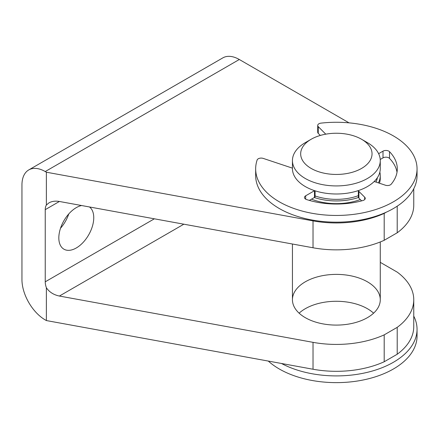 <?xml version="1.0" encoding="UTF-8"?>
<svg xmlns="http://www.w3.org/2000/svg" width="439" height="439" viewBox="0 0 439 439"><rect width="100%" height="100%" fill="white"/><g stroke="black" fill="none" stroke-linecap="round" stroke-linejoin="round"><path stroke-width="0.66" d="M45.239 209.65L59.397 201.474C55.352 200.788 51.873 201.249 48.97 202.856L46.375 205.046A13.724 7.924 -120 0 0 45.239 209.65L45.239 281.811A13.724 7.924 -120 0 0 46.375 287.726C49.278 292.05 53.618 294.827 59.397 296.045L183.848 224.192M46.375 205.046L46.375 172.209L45.239 171.55A32.936 19.014 -120 0 0 28.771 169.92A32.936 19.014 -120 0 0 21.95 185L21.95 279.572A32.936 19.014 -120 0 0 45.239 319.91L46.375 320.563L46.375 287.726M378.413 182.882A43.916 25.352 0 0 0 380.273 175.584L380.273 178.272A43.916 25.352 180 0 1 379.428 183.217M360.298 199.531A43.916 25.352 180 0 1 311.481 199.169M46.375 172.209L313.023 220.883A77.401 44.685 180 0 0 384.191 213.403L386.386 212.141M349.049 122.854L239.315 59.501A32.936 19.014 -120 0 0 222.847 57.871L28.771 169.92M60.533 228.209A24.705 14.262 120 0 0 68.764 213.947M373.589 313.183A43.916 25.352 0 0 0 367.41 308.705A43.916 25.352 0 0 0 299.124 313.183M397.207 354.246A77.401 44.685 0 0 0 413.757 326.632L413.757 299.738A77.401 44.685 180 0 1 397.207 327.357L397.207 354.246L384.191 361.763A77.401 44.685 0 0 1 313.023 369.237L46.375 320.563M384.191 361.763L384.191 334.869L397.207 327.357M367.41 281.811A43.916 25.352 180 0 1 380.273 299.738A43.916 25.352 180 0 1 336.356 325.09A43.916 25.352 180 0 1 292.44 299.738A43.916 25.352 180 0 1 319.554 276.312A43.916 25.352 180 0 1 367.41 281.811M380.273 262.346L397.207 272.12A77.401 44.685 180 0 1 413.757 299.738M384.191 334.869A77.401 44.685 180 0 1 313.023 342.343L59.397 296.045M89.49 206.972A24.705 14.262 -60 0 1 92.179 227.001A24.705 14.262 -60 0 1 76.293 247.969A24.705 14.262 -60 0 1 63.94 249.193A24.705 14.262 -60 0 1 61.367 225.937A24.705 14.262 -60 0 1 81.583 205.523M59.397 201.474L313.023 247.772A77.401 44.685 0 0 0 384.191 240.298L397.207 232.785A77.401 44.685 0 0 0 413.757 205.167L413.757 188.759M397.207 206.182L397.207 232.785M384.191 213.403L384.191 240.298M314.335 197.523A43.916 25.352 0 0 0 358.465 197.49M380.273 175.584A43.916 25.352 0 0 0 379.856 172.11M314.483 195.723A41.173 23.772 0 0 0 358.904 195.47M375.965 182.064A41.173 23.772 0 0 0 377.359 177.713M311.125 139.278L305.303 142.642A43.916 25.352 0 0 0 292.44 160.57L292.44 168.636A43.916 25.352 0 0 0 305.303 186.564A43.916 25.352 0 0 0 353.165 192.062A43.916 25.352 0 0 0 380.273 168.636L380.273 160.57A43.916 25.352 0 0 0 367.41 142.642L361.588 139.278A35.68 20.6 0 0 0 311.125 139.278A35.68 20.6 0 0 0 311.125 168.411A35.68 20.6 0 0 0 361.588 168.411A35.68 20.6 0 0 0 361.588 139.278M292.44 160.57A43.916 25.352 0 0 0 305.303 178.497A43.916 25.352 0 0 0 353.165 183.996A43.916 25.352 0 0 0 380.273 160.57M292.44 168.148L263.23 158.408A4.116 2.376 0 0 0 257.128 160.016A80.694 46.589 0 0 0 255.663 168.861A80.694 46.589 0 0 0 336.356 215.45A80.694 46.589 0 0 0 417.05 168.861A80.694 46.589 0 0 0 321.035 123.123A4.116 2.376 0 0 0 317.704 125.455A4.116 2.376 0 0 0 318.253 126.646L325.782 134.175M255.663 168.861L255.663 175.584A80.694 46.589 0 0 0 336.356 222.172A80.694 46.589 0 0 0 417.05 175.584L417.05 168.861M317.704 125.455L317.704 132.177A4.116 2.376 0 0 0 318.253 133.368L320.327 135.442M380.229 159.478L383.011 157.875A4.116 2.376 0 0 1 389.514 158.391A60.933 35.18 0 0 1 397.01 172.225M378.621 153.683L383.011 151.148L383.011 157.875M374.099 181.603A4.116 2.376 0 0 1 375.416 181.883L385.431 185.22A4.116 2.376 0 0 0 391.193 184.199A60.933 35.18 0 0 0 397.29 168.861A60.933 35.18 0 0 0 389.514 151.669A4.116 2.376 0 0 0 383.011 151.148M358.356 190.581L358.356 196.946A4.116 2.376 0 0 0 358.904 198.137L361.643 200.87M358.4 190.564A4.116 2.376 0 0 0 358.904 191.409L364.688 197.193L364.688 199.569M314.582 190.658A2.058 1.191 0 0 1 314.483 190.713L305.676 195.799A4.116 2.376 0 0 0 304.474 197.479A4.116 2.376 0 0 0 306.576 199.553A60.933 35.18 0 0 0 362.916 200.524A4.116 2.376 0 0 0 365.243 198.384A4.116 2.376 0 0 0 364.688 197.193M309.358 200.398L314.483 197.435A2.058 1.191 0 0 0 315.087 196.595L315.087 190.822M413.757 316.146A80.694 46.589 180 0 1 417.05 329.321A80.694 46.589 180 0 1 368.639 372.02A80.694 46.589 180 0 1 281.492 363.481M417.05 329.321L417.05 336.044A80.694 46.589 180 0 1 358.937 380.772A80.694 46.589 180 0 1 268.3 361.072M45.239 281.811L154.358 218.809M45.239 171.55L239.315 59.501M313.023 220.883L313.023 247.772M313.023 342.343L313.023 369.237M318.253 126.646L318.253 133.368M389.514 151.669L389.514 158.391M358.904 191.409L358.904 198.137M305.676 195.799L305.676 199.158M314.483 190.713L314.483 197.435M380.273 299.738L380.273 241.966M292.44 299.738L292.44 244.018"/></g></svg>
